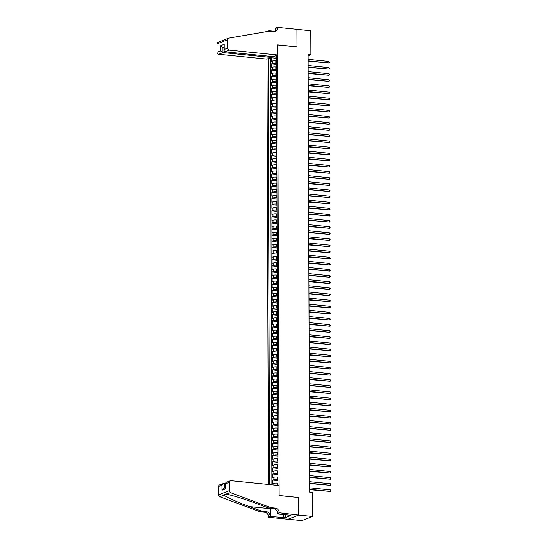 <?xml version="1.0" encoding="UTF-8"?>
<svg xmlns="http://www.w3.org/2000/svg" width="548" height="548" viewBox="0 0 548 548"><rect width="100%" height="100%" fill="white"/><g stroke="black" fill="none" stroke-linecap="round" stroke-linejoin="round"><path stroke-width="0.82" d="M271.26 56.444L271.26 57.451L266.965 59.129L268.452 484.473M288.043 519.209L301.852 520.6L312.483 516.442L312.401 492.419L309.627 492.138L308.099 54.526L310.874 54.807L310.785 30.784L296.92 29.387L296.982 46.984L277.562 45.025L279.138 495.495L298.365 497.522M276.493 60.89L275.808 60.821A2.5 0.5 179.8 0 0 272.438 61.047L271.39 61.458L271.376 57.787L276.487 58.3M276.507 63.342L275.815 63.273A2.5 0.5 179.8 0 0 272.445 63.5L271.397 63.904L276.507 64.424M271.397 63.904L271.411 67.582L272.459 67.171A2.5 0.5 179.8 0 1 275.829 66.945L276.521 67.014M276.541 73.131L275.85 73.062A2.5 0.5 179.8 0 0 272.479 73.288L271.431 73.699L271.418 70.028L276.528 70.541M276.562 79.255L275.87 79.186A2.5 0.5 179.8 0 0 272.5 79.412L271.452 79.823L271.438 76.145L276.555 76.665M276.582 85.372L275.891 85.303A2.5 0.5 179.8 0 0 272.52 85.529L271.472 85.94L271.459 82.269L276.576 82.782M276.603 91.495L275.911 91.427A2.5 0.5 179.8 0 0 272.541 91.653L271.493 92.064L271.479 88.386L276.596 88.906M276.624 97.613L275.932 97.544A2.5 0.5 179.8 0 0 272.568 97.77L271.513 98.181L271.507 94.509L276.617 95.023M276.644 103.736L275.952 103.668A2.5 0.5 179.8 0 0 272.589 103.894L271.541 104.305L271.527 100.627L276.637 101.147M276.665 109.853L275.98 109.785A2.5 0.5 179.8 0 0 272.609 110.011L271.561 110.422L271.548 106.75L276.658 107.264M276.692 115.977L276 115.909A2.5 0.5 179.8 0 0 272.63 116.135L271.582 116.546L271.568 112.867L276.678 113.388M276.713 122.094L276.021 122.026A2.5 0.5 179.8 0 0 272.651 122.252L271.603 122.663L271.589 118.991L276.699 119.505M276.733 128.218L276.041 128.15A2.5 0.5 179.8 0 0 272.671 128.376L271.623 128.787L271.609 125.108L276.719 125.629M276.754 134.335L276.062 134.267A2.5 0.5 179.8 0 0 272.692 134.493L271.644 134.904L271.63 131.232L276.747 131.746M276.774 140.459L276.082 140.391A2.5 0.5 179.8 0 0 272.712 140.617L271.664 141.028L271.65 137.349L276.767 137.87M276.795 146.576L276.103 146.508A2.5 0.5 179.8 0 0 272.74 146.734L271.685 147.145L271.678 143.473L276.788 143.987M276.815 152.7L276.124 152.632A2.5 0.5 179.8 0 0 272.76 152.858L271.712 153.269L271.698 149.59L276.809 150.111M276.836 158.817L276.151 158.749A2.5 0.5 179.8 0 0 272.781 158.975L271.733 159.386L271.719 155.714L276.829 156.228M276.863 164.941L276.171 164.873A2.5 0.5 179.8 0 0 272.801 165.099L271.753 165.51L271.74 161.831L276.85 162.352M276.884 171.058L276.192 170.99A2.5 0.5 179.8 0 0 272.822 171.216L271.774 171.627L271.76 167.955L276.87 168.469M276.904 177.182L276.213 177.114A2.5 0.5 179.8 0 0 272.842 177.34L271.794 177.751L271.781 174.072L276.891 174.593M276.925 183.299L276.233 183.231A2.5 0.5 179.8 0 0 272.863 183.457L271.815 183.868L271.801 180.196L276.918 180.71M276.946 189.423L276.254 189.355A2.5 0.5 179.8 0 0 272.883 189.581L271.835 189.985L271.822 186.313L276.939 186.834M276.966 195.54L276.274 195.472A2.5 0.5 179.8 0 0 272.904 195.698L271.856 196.109L271.842 192.437L276.959 192.951M276.987 201.664L276.295 201.596A2.5 0.5 179.8 0 0 272.931 201.822L271.877 202.226L271.87 198.554L276.98 199.075M277.007 207.781L276.315 207.713A2.5 0.5 179.8 0 0 272.952 207.939L271.904 208.35L271.89 204.678L277 205.192M277.028 213.905L276.343 213.836A2.5 0.5 179.8 0 0 272.973 214.063L271.924 214.467L271.911 210.795L277.021 211.316M277.055 220.022L276.363 219.954A2.5 0.5 179.8 0 0 272.993 220.18L271.945 220.591L271.931 216.919L277.041 217.433M277.076 226.146L276.384 226.077A2.5 0.5 179.8 0 0 273.014 226.303L271.966 226.708L271.952 223.036L277.062 223.557M277.096 232.263L276.404 232.194A2.5 0.5 179.8 0 0 273.034 232.421L271.986 232.832L271.972 229.16L277.083 229.674M277.117 238.387L276.425 238.318A2.5 0.5 179.8 0 0 273.055 238.544L272.007 238.949L271.993 235.277L277.11 235.798M277.137 244.504L276.445 244.435A2.5 0.5 179.8 0 0 273.075 244.661L272.027 245.072L272.014 241.401L277.13 241.915M277.158 250.628L276.466 250.559A2.5 0.5 179.8 0 0 273.103 250.785L272.048 251.19L272.041 247.518L277.151 248.039M277.178 256.745L276.487 256.676A2.5 0.5 179.8 0 0 273.123 256.902L272.075 257.313L272.061 253.642L277.172 254.156M277.199 262.869L276.514 262.8A2.5 0.5 179.8 0 0 273.144 263.026L272.096 263.43L272.082 259.759L277.192 260.279M277.226 268.986L276.535 268.917A2.5 0.5 179.8 0 0 273.164 269.143L272.116 269.554L272.103 265.883L277.213 266.397M277.247 275.11L276.555 275.041A2.5 0.5 179.8 0 0 273.185 275.267L272.137 275.671L272.123 272L277.233 272.52M277.267 281.227L276.576 281.158A2.5 0.5 179.8 0 0 273.205 281.384L272.157 281.795L272.144 278.124L277.254 278.637M277.288 287.351L276.596 287.282A2.5 0.5 179.8 0 0 273.226 287.508L272.178 287.912L272.164 284.241L277.281 284.761M277.309 293.468L276.617 293.399A2.5 0.5 179.8 0 0 273.247 293.625L272.198 294.036L272.185 290.365L277.302 290.878M277.329 299.592L276.637 299.516A2.5 0.5 179.8 0 0 273.274 299.749L272.219 300.153L272.205 296.482L277.322 296.995M277.35 305.709L276.658 305.64A2.5 0.5 179.8 0 0 273.294 305.866L272.24 306.277L272.233 302.606L277.343 303.119M277.37 311.833L276.685 311.757A2.5 0.5 179.8 0 0 273.315 311.983L272.267 312.394L272.253 308.723L277.363 309.236M277.391 317.95L276.706 317.881A2.5 0.5 179.8 0 0 273.336 318.107L272.288 318.518L272.274 314.847L277.384 315.36M277.418 324.074L276.726 323.998A2.5 0.5 179.8 0 0 273.356 324.224L272.308 324.635L272.294 320.964L277.404 321.477M277.439 330.191L276.747 330.122A2.5 0.5 179.8 0 0 273.377 330.348L272.329 330.759L272.315 327.088L277.425 327.601M277.459 336.314L276.767 336.239A2.5 0.5 179.8 0 0 273.397 336.465L272.349 336.876L272.335 333.205L277.452 333.718M277.48 342.432L276.788 342.363A2.5 0.5 179.8 0 0 273.418 342.589L272.37 343L272.356 339.328L277.473 339.842M277.5 348.555L276.809 348.48A2.5 0.5 179.8 0 0 273.438 348.706L272.39 349.117L272.377 345.446L277.494 345.959M277.521 354.672L276.829 354.604A2.5 0.5 179.8 0 0 273.466 354.83L272.411 355.241L272.404 351.569L277.514 352.083M277.541 360.796L276.85 360.721A2.5 0.5 179.8 0 0 273.486 360.947L272.438 361.358L272.425 357.686L277.535 358.2M277.562 366.913L276.877 366.845A2.5 0.5 179.8 0 0 273.507 367.071L272.459 367.482L272.445 363.81L277.555 364.324M277.589 373.037L276.898 372.962A2.5 0.5 179.8 0 0 273.527 373.188L272.479 373.599L272.466 369.927L277.576 370.441M277.61 379.154L276.918 379.086A2.5 0.5 179.8 0 0 273.548 379.312L272.5 379.723L272.486 376.051L277.596 376.565M277.631 385.278L276.939 385.203A2.5 0.5 179.8 0 0 273.568 385.429L272.52 385.84L272.507 382.168L277.617 382.682M277.651 391.395L276.959 391.327A2.5 0.5 179.8 0 0 273.589 391.553L272.541 391.964L272.527 388.292L277.644 388.806M277.672 397.519L276.98 397.444A2.5 0.5 179.8 0 0 273.61 397.67L272.562 398.081L272.548 394.409L277.665 394.923M277.692 403.636L277 403.568A2.5 0.5 179.8 0 0 273.637 403.794L272.582 404.205L272.575 400.533L277.685 401.047M277.713 409.76L277.021 409.685A2.5 0.5 179.8 0 0 273.658 409.911L272.609 410.322L272.596 406.65L277.706 407.164M277.733 415.877L277.048 415.809A2.5 0.5 179.8 0 0 273.678 416.035L272.63 416.446L272.616 412.774L277.726 413.288M277.754 422.001L277.069 421.926A2.5 0.5 179.8 0 0 273.699 422.152L272.651 422.563L272.637 418.891L277.747 419.405M277.781 428.118L277.089 428.05A2.5 0.5 179.8 0 0 273.719 428.276L272.671 428.687L272.657 425.015L277.768 425.529M277.802 434.242L277.11 434.167A2.5 0.5 179.8 0 0 273.74 434.393L272.692 434.804L272.678 431.132L277.788 431.646M277.822 440.359L277.13 440.291A2.5 0.5 179.8 0 0 273.76 440.517L272.712 440.928L272.699 437.256L277.815 437.77M277.843 446.483L277.151 446.408A2.5 0.5 179.8 0 0 273.781 446.634L272.733 447.045L272.719 443.373L277.836 443.887M277.863 452.6L277.172 452.532A2.5 0.5 179.8 0 0 273.801 452.758L272.753 453.169L272.74 449.497L277.857 450.011M277.884 458.724L277.192 458.649A2.5 0.5 179.8 0 0 273.829 458.875L272.774 459.286L272.767 455.614L277.877 456.128M277.905 464.841L277.213 464.773A2.5 0.5 179.8 0 0 273.849 464.999L272.801 465.41L272.788 461.738L277.898 462.252M277.925 470.965L277.24 470.89A2.5 0.5 179.8 0 0 273.87 471.116L272.822 471.527L272.808 467.855L277.918 468.369M277.952 477.082L277.261 477.013A2.5 0.5 179.8 0 0 273.89 477.24L272.842 477.651L272.829 473.979L277.939 474.493M277.973 483.206L277.281 483.13A2.5 0.5 179.8 0 0 273.911 483.357L272.863 483.768L272.849 480.096L277.959 480.61M277.98 485.432L276.48 55.41M268.088 58.691L269.575 484.583M277.959 479.527L277.267 479.459L277.261 477.013M277.939 473.41L277.247 473.342L277.24 470.89M277.918 467.286L277.226 467.218L277.213 464.773M277.891 461.169L277.206 461.101L277.192 458.649M277.87 455.046L277.178 454.977L277.172 452.532M277.85 448.928L277.158 448.86L277.151 446.408M277.829 442.805L277.137 442.736L277.13 440.291M277.809 436.688L277.117 436.619L277.11 434.167M277.788 430.564L277.096 430.495L277.089 428.05M277.768 424.447L277.076 424.378L277.069 421.926M277.747 418.323L277.055 418.254L277.048 415.809M277.726 412.206L277.035 412.137L277.021 409.685M277.699 406.082L277.014 406.013L277 403.568M277.678 399.965L276.987 399.896L276.98 397.444M277.658 393.841L276.966 393.772L276.959 391.327M277.637 387.724L276.946 387.655L276.939 385.203M277.617 381.6L276.925 381.531L276.918 379.086M277.596 375.483L276.904 375.414L276.898 372.962M277.576 369.359L276.884 369.29L276.877 366.845M277.555 363.242L276.863 363.173L276.85 360.721M277.528 357.125L276.843 357.049L276.829 354.604M277.507 351.001L276.815 350.932L276.809 348.48M277.487 344.884L276.795 344.808L276.788 342.363M277.466 338.76L276.774 338.691L276.767 336.239M277.446 332.643L276.754 332.568L276.747 330.122M277.425 326.519L276.733 326.45L276.726 323.998M277.404 320.402L276.713 320.327L276.706 317.881M277.384 314.278L276.692 314.209L276.685 311.757M277.356 308.161L276.671 308.086L276.658 305.64M277.336 302.037L276.651 301.969L276.637 299.516M277.315 295.92L276.624 295.845L276.617 293.399M277.295 289.796L276.603 289.728L276.596 287.282M277.274 283.679L276.582 283.604L276.576 281.158M277.254 277.555L276.562 277.487L276.555 275.041M277.233 271.438L276.541 271.363L276.535 268.917M277.213 265.314L276.521 265.246L276.514 262.8M277.192 259.197L276.5 259.122L276.487 256.676M277.165 253.073L276.48 253.005L276.466 250.559M277.144 246.956L276.452 246.881L276.445 244.435M277.124 240.832L276.432 240.764L276.425 238.318M277.103 234.715L276.411 234.64L276.404 232.194M277.083 228.591L276.391 228.523L276.384 226.077M277.062 222.474L276.37 222.399L276.363 219.954M277.041 216.35L276.35 216.282L276.343 213.836M277.021 210.233L276.329 210.158L276.315 207.713M276.993 204.109L276.308 204.041L276.295 201.596M276.973 197.992L276.288 197.917L276.274 195.472M276.952 191.869L276.261 191.8L276.254 189.355M276.932 185.751L276.24 185.676L276.233 183.231M276.911 179.628L276.219 179.559L276.213 177.114M276.891 173.511L276.199 173.435L276.192 170.99M276.87 167.387L276.178 167.318L276.171 164.873M276.85 161.27L276.158 161.201L276.151 158.749M276.829 155.146L276.137 155.077L276.124 152.632M276.802 149.029L276.117 148.96L276.103 146.508M276.781 142.905L276.089 142.836L276.082 140.391M276.761 136.788L276.069 136.719L276.062 134.267M276.74 130.664L276.048 130.595L276.041 128.15M276.719 124.547L276.028 124.478L276.021 122.026M276.699 118.423L276.007 118.354L276 115.909M276.678 112.306L275.986 112.237L275.98 109.785M276.658 106.182L275.966 106.113L275.952 103.668M276.63 100.065L275.945 99.996L275.932 97.544M276.61 93.941L275.918 93.872L275.911 91.427M276.589 87.824L275.897 87.755L275.891 85.303M276.569 81.7L275.877 81.631L275.87 79.186M276.548 75.583L275.856 75.514L275.85 73.062M276.528 69.459L275.836 69.391L275.829 66.945M271.376 57.787L270.411 58.163L271.904 484.822M272.849 480.096L273.897 479.685A2.5 0.5 -0.2 0 1 277.267 479.459M272.829 473.979L273.877 473.568A2.5 0.5 -0.2 0 1 277.247 473.342M272.808 467.855L273.856 467.444A2.5 0.5 -0.2 0 1 277.226 467.218M272.788 461.738L273.836 461.327A2.5 0.5 -0.2 0 1 277.206 461.101M272.767 455.614L273.815 455.203A2.5 0.5 -0.2 0 1 277.178 454.977M272.74 449.497L273.795 449.086A2.5 0.5 -0.2 0 1 277.158 448.86M272.719 443.373L273.767 442.962A2.5 0.5 -0.2 0 1 277.137 442.736M272.699 437.256L273.747 436.845A2.5 0.5 -0.2 0 1 277.117 436.619M272.678 431.132L273.726 430.721A2.5 0.5 -0.2 0 1 277.096 430.495M272.657 425.015L273.705 424.604A2.5 0.5 -0.2 0 1 277.076 424.378M272.637 418.891L273.685 418.48A2.5 0.5 -0.2 0 1 277.055 418.254M272.616 412.774L273.664 412.363A2.5 0.5 -0.2 0 1 277.035 412.137M272.596 406.65L273.644 406.239A2.5 0.5 -0.2 0 1 277.014 406.013M272.575 400.533L273.623 400.122A2.5 0.5 -0.2 0 1 276.987 399.896M272.548 394.409L273.603 393.998A2.5 0.5 -0.2 0 1 276.966 393.772M272.527 388.292L273.575 387.881A2.5 0.5 -0.2 0 1 276.946 387.655M272.507 382.168L273.555 381.757A2.5 0.5 -0.2 0 1 276.925 381.531M272.486 376.051L273.534 375.64A2.5 0.5 -0.2 0 1 276.904 375.414M272.466 369.927L273.514 369.516A2.5 0.5 -0.2 0 1 276.884 369.29M272.445 363.81L273.493 363.399A2.5 0.5 -0.2 0 1 276.863 363.173M272.425 357.686L273.473 357.275A2.5 0.5 -0.2 0 1 276.843 357.049M272.404 351.569L273.452 351.158A2.5 0.5 -0.2 0 1 276.815 350.932M272.377 345.446L273.431 345.035A2.5 0.5 -0.2 0 1 276.795 344.808M272.356 339.328L273.404 338.917A2.5 0.5 -0.2 0 1 276.774 338.691M272.335 333.205L273.384 332.794A2.5 0.5 -0.2 0 1 276.754 332.568M272.315 327.088L273.363 326.677A2.5 0.5 -0.2 0 1 276.733 326.45M272.294 320.964L273.342 320.553A2.5 0.5 -0.2 0 1 276.713 320.327M272.274 314.847L273.322 314.436A2.5 0.5 -0.2 0 1 276.692 314.209M272.253 308.723L273.301 308.312A2.5 0.5 -0.2 0 1 276.671 308.086M272.233 302.606L273.281 302.195A2.5 0.5 -0.2 0 1 276.651 301.969M272.205 296.482L273.26 296.071A2.5 0.5 -0.2 0 1 276.624 295.845M272.185 290.365L273.24 289.954A2.5 0.5 -0.2 0 1 276.603 289.728M272.164 284.241L273.212 283.83A2.5 0.5 -0.2 0 1 276.582 283.604M272.144 278.124L273.192 277.713A2.5 0.5 -0.2 0 1 276.562 277.487M272.123 272L273.171 271.589A2.5 0.5 -0.2 0 1 276.541 271.363M272.103 265.883L273.151 265.472A2.5 0.5 -0.2 0 1 276.521 265.246M272.082 259.759L273.13 259.348A2.5 0.5 -0.2 0 1 276.5 259.122M272.061 253.642L273.11 253.231A2.5 0.5 -0.2 0 1 276.48 253.005M272.041 247.518L273.089 247.107A2.5 0.5 -0.2 0 1 276.452 246.881M272.014 241.401L273.068 240.99A2.5 0.5 -0.2 0 1 276.432 240.764M271.993 235.277L273.041 234.866A2.5 0.5 -0.2 0 1 276.411 234.64M271.972 229.16L273.02 228.749A2.5 0.5 -0.2 0 1 276.391 228.523M271.952 223.036L273 222.625A2.5 0.5 -0.2 0 1 276.37 222.399M271.931 216.919L272.979 216.508A2.5 0.5 -0.2 0 1 276.35 216.282M271.911 210.795L272.959 210.384A2.5 0.5 -0.2 0 1 276.329 210.158M271.89 204.678L272.938 204.267A2.5 0.5 -0.2 0 1 276.308 204.041M271.87 198.554L272.918 198.143A2.5 0.5 -0.2 0 1 276.288 197.917M271.842 192.437L272.897 192.026A2.5 0.5 -0.2 0 1 276.261 191.8M271.822 186.313L272.87 185.902A2.5 0.5 -0.2 0 1 276.24 185.676M271.801 180.196L272.849 179.785A2.5 0.5 -0.2 0 1 276.219 179.559M271.781 174.072L272.829 173.668A2.5 0.5 -0.2 0 1 276.199 173.435M271.76 167.955L272.808 167.544A2.5 0.5 -0.2 0 1 276.178 167.318M271.74 161.831L272.788 161.427A2.5 0.5 -0.2 0 1 276.158 161.201M271.719 155.714L272.767 155.303A2.5 0.5 -0.2 0 1 276.137 155.077M271.698 149.59L272.746 149.186A2.5 0.5 -0.2 0 1 276.117 148.96M271.678 143.473L272.726 143.062A2.5 0.5 -0.2 0 1 276.089 142.836M271.65 137.349L272.705 136.945A2.5 0.5 -0.2 0 1 276.069 136.719M271.63 131.232L272.678 130.821A2.5 0.5 -0.2 0 1 276.048 130.595M271.609 125.108L272.657 124.704A2.5 0.5 -0.2 0 1 276.028 124.478M271.589 118.991L272.637 118.58A2.5 0.5 -0.2 0 1 276.007 118.354M271.568 112.867L272.616 112.463A2.5 0.5 -0.2 0 1 275.986 112.237M271.548 106.75L272.596 106.339A2.5 0.5 -0.2 0 1 275.966 106.113M271.527 100.627L272.575 100.222A2.5 0.5 -0.2 0 1 275.945 99.996M271.507 94.509L272.555 94.098A2.5 0.5 -0.2 0 1 275.918 93.872M271.479 88.386L272.534 87.981A2.5 0.5 -0.2 0 1 275.897 87.755M271.459 82.269L272.507 81.858A2.5 0.5 -0.2 0 1 275.877 81.631M271.438 76.145L272.486 75.74A2.5 0.5 -0.2 0 1 275.856 75.514M271.418 70.028L272.466 69.617A2.5 0.5 -0.2 0 1 275.836 69.391M275.212 55.903L276.48 56.204M273.459 56.588L271.26 57.061M276.487 57.218L273.466 56.917M298.55 497.447L298.612 515.045L312.483 516.442M308.099 55.889L310.874 54.807M270.411 58.163L269.643 58.088M308.12 61.26L328.999 63.013L308.12 60.91M328.992 61.479L329.506 62.712L328.999 63.013L328.992 61.479L308.113 59.376M288.09 515.038L285.46 514.771M277.596 54.971L229.338 50.108L225.036 51.793L273.301 56.656L277.596 54.971L277.562 44.936L296.982 46.888L296.92 29.359L277.5 27.4L275.418 28.215L275.425 30.428M224.235 39.888L228.619 38.175A1.877 1.63 68.6 0 1 228.893 38.1L269.198 31.181L273.637 31.626A4.37 3.802 68.6 0 0 275.212 31.421A4.37 3.802 68.6 0 0 277.5 27.736L277.5 27.4M266.965 59.129L218.7 54.273A1.877 1.63 -111.4 0 1 217.029 52.266L220.467 50.923L220.447 45.84L224.214 44.367L224.228 49.45L227.667 48.108L227.632 39.751L217.001 43.908A1.877 1.63 -111.4 0 1 217.981 42.333L224.687 39.744M217.029 52.266L217.001 43.908M266.869 31.585L268.952 30.743L268.952 31.222M274.74 31.325L268.952 30.743M271.26 57.451L222.995 52.587L218.7 54.273M228.619 38.175A1.877 1.63 68.6 0 0 227.632 39.751M227.667 48.108A1.877 1.63 68.6 0 0 229.338 50.108M274.384 31.626A4.37 3.802 68.6 0 0 275.932 28.352L277.5 27.736M224.016 47.614L222.981 47.512L222.995 52.587L220.467 50.923M220.447 45.84L222.981 47.512L224.009 47.107M224.214 44.367L224.022 50.471L225.036 51.793M224.228 49.45L224.022 50.471M225.536 483.268L224.502 483.165L224.516 488.069M270.863 507.66L269.287 508.277L256.902 503.66C245.148 499.221 230.687 494.782 226.276 494.262C224.618 493.995 223.879 494.282 224.05 495.132C225.529 496.803 237.51 502.215 249.415 506.592L261.8 511.202L266.239 511.647A4.37 3.802 -111.4 0 1 270.137 516.326L268.561 517.278L287.981 519.237L298.612 515.072L298.55 497.536L279.138 495.584L279.103 485.549L230.838 480.685A1.877 1.63 68.6 0 0 229.18 482.35L229.208 490.707A1.877 1.63 68.6 0 0 230.482 492.618L270.863 507.66L275.302 508.106A4.37 3.802 -111.4 0 1 279.199 512.784L298.612 515.072M261.8 511.202L260.225 511.818L264.663 512.264A4.37 3.802 -111.4 0 1 268.561 516.942M279.199 512.784L277.624 513.394A4.37 3.802 -111.4 0 0 273.726 508.722L269.287 508.277M229.18 482.35L225.749 483.699L225.762 488.775L221.995 490.248L221.981 485.165L218.549 486.514L218.577 494.865L229.208 490.707M224.05 495.132L219.844 496.776L260.225 511.818M279.199 513.12L277.117 513.935L289.077 515.141M285.186 514.743L285.2 517.702L290.748 515.531L289.084 515.367M285.2 517.702L270.65 516.463L268.561 517.278M270.616 508.407A7.028 3.172 -84.2 0 0 270.616 508.476L270.65 516.463M277.117 513.935L277.103 511.222M270.109 508.359A8.138 3.672 -84.2 0 0 270.109 508.674L270.137 516.326M219.844 496.776A1.877 1.63 -111.4 0 1 218.577 494.865M218.549 486.514A1.877 1.63 -111.4 0 1 219.529 484.932L224.502 483.165M230.482 492.618L225.632 494.173M283.076 517.716L283.063 514.531M283.522 514.579L283.535 517.531M225.749 483.699L225.94 482.425L230.16 480.774M225.762 488.775L225.529 483.021M221.995 490.248L223.769 488.364L225.55 487.665M221.981 485.165L223.748 483.281M308.14 67.383L329.019 69.13L308.14 67.027M329.012 67.603L329.526 68.219L329.019 69.13L329.012 67.603L308.134 65.5M308.161 73.501L329.04 75.254L308.161 73.151M329.04 73.72L329.547 74.336L329.04 75.254L329.04 73.72L308.154 71.617M308.188 79.624L329.06 81.371L308.182 79.268M329.06 79.844L329.567 80.46L329.06 81.371L329.06 79.844L308.182 77.741M308.209 85.741L329.088 87.495L308.202 85.392M329.081 85.961L329.588 86.577L329.088 87.495L329.081 85.961L308.202 83.858M308.229 91.865L329.108 93.612L308.229 91.509M329.101 92.085L329.608 92.701L329.108 93.612L329.101 92.085L308.223 89.982M308.25 97.982L329.129 99.736L308.25 97.633M329.122 98.202L329.629 98.818L329.129 99.736L329.122 98.202L308.243 96.099M308.271 104.106L329.149 105.853L308.271 103.75M329.143 104.326L329.656 105.552L329.149 105.853L329.143 104.326L308.264 102.223M308.291 110.223L329.17 111.977L308.291 109.874M329.163 110.443L329.677 111.676L329.17 111.977L329.163 110.443L308.284 108.34M308.312 116.347L329.19 118.094L308.312 115.991M329.184 116.566L329.697 117.793L329.19 118.094L329.184 116.566L308.305 114.464M308.332 122.464L329.211 124.218L308.332 122.115M329.211 122.684L329.718 123.3L329.211 124.218L329.211 122.684L308.325 120.581M308.353 128.588L329.232 130.335L308.353 128.232M329.232 128.807L329.738 129.424L329.232 130.335L329.232 128.807L308.353 126.704M308.38 134.705L329.259 136.459L308.373 134.356M329.252 134.924L329.759 135.541L329.259 136.459L329.252 134.924L308.373 132.822M308.401 140.829L329.28 142.576L308.401 140.473M329.273 141.048L329.78 141.665L329.28 142.576L329.273 141.048L308.394 138.945M308.421 146.946L329.3 148.7L308.421 146.597M329.293 147.165L329.8 147.782L329.3 148.7L329.293 147.165L308.414 145.062M308.442 153.07L329.321 154.817L308.442 152.714M329.314 153.289L329.821 153.906L329.321 154.817L329.314 153.289L308.435 151.186M308.462 159.187L329.341 160.941L308.462 158.838M329.334 159.406L329.848 160.633L329.341 160.941L329.334 159.406L308.456 157.303M308.483 165.311L329.362 167.058L308.483 164.955M329.355 165.53L329.869 166.756L329.362 167.058L329.355 165.53L308.476 163.427M308.503 171.428L329.382 173.182L308.503 171.079M329.375 171.647L329.889 172.264L329.382 173.182L329.375 171.647L308.497 169.544M308.524 177.552L329.403 179.299L308.524 177.196M329.403 177.771L329.91 178.388L329.403 179.299L329.403 177.771L308.517 175.668M308.551 183.669L329.423 185.423L308.545 183.32M329.423 183.888L329.93 184.505L329.423 185.423L329.423 183.888L308.545 181.785M308.572 189.793L329.451 191.54L308.572 189.437M329.444 190.012L329.951 190.629L329.451 191.54L329.444 190.012L308.565 187.909M308.593 195.91L329.471 197.664L308.593 195.561M329.464 196.129L329.971 196.746L329.471 197.664L329.464 196.129L308.586 194.026M308.613 202.034L329.492 203.781L308.613 201.678M329.485 202.253L329.992 202.87L329.492 203.781L329.485 202.253L308.606 200.15M308.634 208.151L329.512 209.905L308.634 207.795M329.506 208.37L330.019 209.596L329.512 209.905L329.506 208.37L308.627 206.267M308.654 214.275L329.533 216.022L308.654 213.919M329.526 214.494L330.04 215.72L329.533 216.022L329.526 214.494L308.647 212.391M308.675 220.392L329.554 222.146L308.675 220.036M329.547 220.611L330.06 221.837L329.554 222.146L329.547 220.611L308.668 218.508M308.695 226.516L329.574 228.263L308.695 226.16M329.574 226.735L330.081 227.352L329.574 228.263L329.574 226.735L308.688 224.632M308.723 232.633L329.595 234.386L308.716 232.277M329.595 232.852L330.101 233.469L329.595 234.386L329.595 232.852L308.716 230.749M308.743 238.757L329.622 240.504L308.736 238.401M329.615 238.976L330.122 239.592L329.622 240.504L329.615 238.976L308.736 236.873M308.764 244.874L329.643 246.627L308.764 244.518M329.636 245.093L330.143 245.71L329.643 246.627L329.636 245.093L308.757 242.99M308.784 250.998L329.663 252.744L308.784 250.642M329.656 251.217L330.163 251.833L329.663 252.744L329.656 251.217L308.777 249.114M308.805 257.115L329.684 258.868L308.805 256.759M329.677 257.334L330.191 258.56L329.684 258.868L329.677 257.334L308.798 255.231M308.825 263.239L329.704 264.985L308.825 262.882M329.697 263.458L330.211 264.684L329.704 264.985L329.697 263.458L308.819 261.355M308.846 269.356L329.725 271.109L308.846 269M329.718 269.575L330.232 270.801L329.725 271.109L329.718 269.575L308.839 267.472M308.867 275.48L329.745 277.226L308.867 275.123M329.745 275.699L330.252 276.315L329.745 277.226L329.745 275.699L308.86 273.596M308.887 281.597L329.053 283.631L329.766 283.343L308.887 281.24M329.766 281.816L330.273 282.432L329.766 283.343L329.766 281.816L308.887 279.713M308.914 287.721L329.793 289.467L308.908 287.364M329.786 287.94L330.293 288.556L329.793 289.467L329.786 287.94L308.908 285.837M308.935 293.838L329.095 295.872L329.814 295.584L308.935 293.481M329.807 294.057L330.314 294.673L329.814 295.584L329.807 294.057L308.928 291.954M308.956 299.962L329.834 301.708L308.956 299.605M329.828 300.181L330.334 300.797L329.834 301.708L329.828 300.181L308.949 298.078M308.976 306.079L329.855 307.825L308.976 305.722M329.848 306.298L330.355 306.914L329.855 307.825L329.848 306.298L308.969 304.195M308.997 312.202L329.875 313.949L308.997 311.846M329.869 312.422L330.382 313.648L329.875 313.949L329.869 312.422L308.99 310.319M309.017 318.32L329.896 320.066L309.017 317.963M329.889 318.539L330.403 319.765L329.896 320.066L329.889 318.539L309.01 316.436M309.038 324.443L329.917 326.19L309.038 324.087M329.91 324.663L330.423 325.889L329.917 326.19L329.91 324.663L309.031 322.56M309.058 330.56L329.937 332.307L309.058 330.204M329.937 330.78L330.444 331.396L329.937 332.307L329.937 330.78L309.051 328.677M309.086 336.684L329.958 338.431L309.079 336.328M329.958 336.904L330.465 337.513L329.958 338.431L329.958 336.904L309.079 334.801M309.106 342.801L329.985 344.548L309.099 342.445M329.978 343.021L330.485 343.637L329.985 344.548L329.978 343.021L309.099 340.918M309.127 348.918L330.006 350.672L309.127 348.569M329.999 349.144L330.506 349.754L330.006 350.672L329.999 349.144L309.12 347.042M309.147 355.042L330.026 356.789L309.147 354.686M330.019 355.262L330.526 355.878L330.026 356.789L330.019 355.262L309.141 353.159M309.168 361.159L330.047 362.913L309.168 360.81M330.04 361.385L330.554 362.612L330.047 362.913L330.04 361.385L309.161 359.283M309.188 367.283L330.067 369.03L309.188 366.927M330.06 367.503L330.574 368.729L330.067 369.03L330.06 367.503L309.182 365.4M309.209 373.4L330.088 375.154L309.209 373.051M330.081 373.626L330.595 374.853L330.088 375.154L330.081 373.626L309.202 371.517M309.23 379.524L330.108 381.271L309.23 379.168M330.108 379.743L330.615 380.36L330.108 381.271L330.108 379.743L309.223 377.64M309.25 385.641L330.129 387.395L309.25 385.292M330.129 385.867L330.636 386.477L330.129 387.395L330.129 385.867L309.25 383.758M309.278 391.765L330.156 393.512L309.271 391.409M330.149 391.984L330.656 392.601L330.156 393.512L330.149 391.984L309.271 389.881M309.298 397.882L330.177 399.636L309.298 397.533M330.17 398.108L330.677 398.718L330.177 399.636L330.17 398.108L309.291 395.999M309.319 404.006L330.197 405.753L309.319 403.65M330.191 404.225L330.697 404.842L330.197 405.753L330.191 404.225L309.312 402.122M309.339 410.123L330.218 411.877L309.339 409.774M330.211 410.349L330.718 410.959L330.218 411.877L330.211 410.349L309.332 408.239M309.36 416.247L330.239 417.994L309.36 415.891M330.232 416.466L330.745 417.692L330.239 417.994L330.232 416.466L309.353 414.363M309.38 422.364L330.259 424.118L309.38 422.015M330.252 422.59L330.766 423.816L330.259 424.118L330.252 422.59L309.373 420.48M309.401 428.488L330.28 430.235L309.401 428.132M330.273 428.707L330.786 429.324L330.28 430.235L330.273 428.707L309.394 426.604M309.421 434.605L330.3 436.359L309.421 434.256M330.3 434.824L330.807 435.441L330.3 436.359L330.3 434.824L309.415 432.721M309.449 440.729L330.321 442.476L309.442 440.373M330.321 440.948L330.828 441.565L330.321 442.476L330.321 440.948L309.442 438.845M309.469 446.846L330.348 448.6L309.462 446.497M330.341 447.065L330.848 447.682L330.348 448.6L330.341 447.065L309.462 444.962M309.49 452.97L330.369 454.717L309.49 452.614M330.362 453.189L330.869 453.806L330.369 454.717L330.362 453.189L309.483 451.086M309.51 459.087L330.389 460.841L309.51 458.738M330.382 459.306L330.889 459.923L330.389 460.841L330.382 459.306L309.504 457.203M309.531 465.211L330.41 466.958L309.531 464.855M330.403 465.43L330.917 466.656L330.41 466.958L330.403 465.43L309.524 463.327M309.552 471.328L330.43 473.082L309.552 470.979M330.423 471.547L330.937 472.78L330.43 473.082L330.423 471.547L309.545 469.444M309.572 477.452L330.451 479.199L309.572 477.096M330.444 477.671L330.958 478.897L330.451 479.199L330.444 477.671L309.565 475.568M309.593 483.569L330.471 485.323L309.593 483.22M330.471 483.788L330.978 484.405L330.471 485.323L330.471 483.788L309.586 481.685M309.62 489.693L330.492 491.44L309.613 489.337M330.492 489.912L330.999 490.529L330.492 491.44L330.492 489.912L309.613 487.809M277.288 485.364L277.281 483.13M275.815 63.273L275.808 60.821M272.445 63.5L272.438 61.047M273.918 485.021L273.911 483.357M273.897 479.685L273.89 477.24M273.877 473.568L273.87 471.116M273.856 467.444L273.849 464.999M273.836 461.327L273.829 458.875M273.815 455.203L273.801 452.758M273.795 449.086L273.781 446.634M273.767 442.962L273.76 440.517M273.747 436.845L273.74 434.393M273.726 430.721L273.719 428.276M273.705 424.604L273.699 422.152M273.685 418.48L273.678 416.035M273.664 412.363L273.658 409.911M273.644 406.239L273.637 403.794M273.623 400.122L273.61 397.67M273.603 393.998L273.589 391.553M273.575 387.881L273.568 385.429M273.555 381.757L273.548 379.312M273.534 375.64L273.527 373.188M273.514 369.516L273.507 367.071M273.493 363.399L273.486 360.947M273.473 357.275L273.466 354.83M273.452 351.158L273.438 348.706M273.431 345.035L273.418 342.589M273.404 338.917L273.397 336.465M273.384 332.794L273.377 330.348M273.363 326.677L273.356 324.224M273.342 320.553L273.336 318.107M273.322 314.436L273.315 311.983M273.301 308.312L273.294 305.866M273.281 302.195L273.274 299.749M273.26 296.071L273.247 293.625M273.24 289.954L273.226 287.508M273.212 283.83L273.205 281.384M273.192 277.713L273.185 275.267M273.171 271.589L273.164 269.143M273.151 265.472L273.144 263.026M273.13 259.348L273.123 256.902M273.11 253.231L273.103 250.785M273.089 247.107L273.075 244.661M273.068 240.99L273.055 238.544M273.041 234.866L273.034 232.421M273.02 228.749L273.014 226.303M273 222.625L272.993 220.18M272.979 216.508L272.973 214.063M272.959 210.384L272.952 207.939M272.938 204.267L272.931 201.822M272.918 198.143L272.904 195.698M272.897 192.026L272.883 189.581M272.87 185.902L272.863 183.457M272.849 179.785L272.842 177.34M272.829 173.668L272.822 171.216M272.808 167.544L272.801 165.099M272.788 161.427L272.781 158.975M272.767 155.303L272.76 152.858M272.746 149.186L272.74 146.734M272.726 143.062L272.712 140.617M272.705 136.945L272.692 134.493M272.678 130.821L272.671 128.376M272.657 124.704L272.651 122.252M272.637 118.58L272.63 116.135M272.616 112.463L272.609 110.011M272.596 106.339L272.589 103.894M272.575 100.222L272.568 97.77M272.555 94.098L272.541 91.653M272.534 87.981L272.52 85.529M272.507 81.858L272.5 79.412M272.486 75.74L272.479 73.288M272.466 69.617L272.459 67.171M266.239 511.647L264.663 512.264M273.726 508.722L275.302 508.106M249.415 506.592L270.109 508.674M274.404 508.859L270.616 508.476"/></g></svg>
